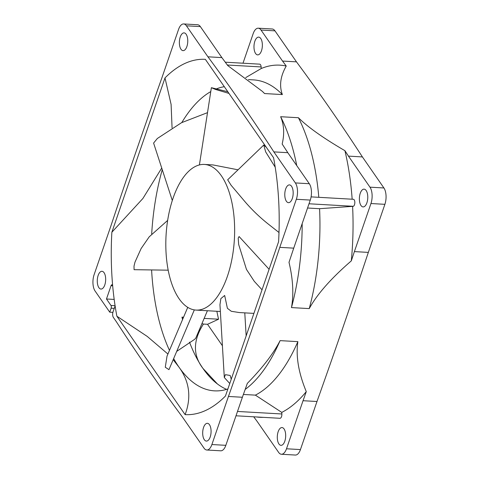 <?xml version="1.0" encoding="UTF-8"?>
<svg xmlns="http://www.w3.org/2000/svg" width="479" height="479" viewBox="0 0 479 479"><rect width="100%" height="100%" fill="white"/><g stroke="black" fill="none" stroke-linecap="round" stroke-linejoin="round"><path stroke-width="0.72" d="M318.804 197.312A160.142 75.143 -86.7 0 0 298.423 117.726C307.823 127.109 323.325 138.09 344.916 150.681A3133.822 1470.512 93.3 0 1 348.467 156.124L362.405 156.926L383.913 187.966A11.861 5.568 93.3 0 1 384.888 204.323L368.333 252.397A4835.206 2268.867 93.3 0 1 316.99 401.504L300.441 449.577A11.861 5.568 93.3 0 1 295.351 455.05L281.407 454.254A11.861 5.568 93.3 0 1 278.64 452.404L257.127 421.394A3133.822 1470.512 93.3 0 1 253.72 416.802M242.991 63.21L253.163 33.674A11.861 5.568 93.3 0 1 258.253 28.195L272.198 28.991A11.861 5.568 93.3 0 1 274.964 30.848L296.477 61.851A3133.822 1470.512 93.3 0 1 362.411 156.92M216.873 311.272A152.532 71.575 -86.7 0 0 218.568 319.212L207.533 324.295L222.406 345.748M360.268 193.253A8.897 4.173 93.3 0 1 364.088 189.151A8.897 4.173 93.3 0 1 367.459 193.863A8.897 4.173 93.3 0 1 366.896 202.809A8.897 4.173 93.3 0 1 363.076 206.916A8.897 4.173 93.3 0 1 359.705 202.198A8.897 4.173 93.3 0 1 360.268 193.253M285.664 189.007A8.897 4.173 93.3 0 1 289.484 184.9A8.897 4.173 93.3 0 1 292.855 189.618A8.897 4.173 93.3 0 1 292.292 198.563A8.897 4.173 93.3 0 1 288.472 202.665A8.897 4.173 93.3 0 1 285.101 197.953A8.897 4.173 93.3 0 1 285.664 189.007M307.548 208.018L319.565 208.7L353.364 206.305A3.557 1.671 -86.7 0 0 354.837 202.497A3.557 1.671 -86.7 0 0 353.364 199.282L311.099 196.875M344.916 150.681A176.356 82.753 93.3 0 1 352.161 199.21M352.61 206.653A176.356 82.753 93.3 0 1 351.299 260.887A4835.206 2268.867 93.3 0 0 354.388 251.601L370.944 203.533A11.861 5.568 93.3 0 0 369.968 187.169L348.461 156.136M236.009 415.79L279.987 418.299A3.557 1.671 -86.7 0 0 281.862 413.976L281.766 412.395L255.373 395.133A160.142 75.143 -86.7 0 0 297.866 341.641C295.729 356.202 298.531 372.866 306.279 391.624A176.356 82.753 93.3 0 1 281.766 412.395M306.279 391.624A4835.206 2268.867 93.3 0 1 303.045 400.713L286.496 448.781A11.861 5.568 93.3 0 1 281.407 454.254M263.222 417.341A176.356 82.753 93.3 0 1 256.403 416.952M278.179 431.669A8.897 4.173 93.3 0 1 281.993 427.567A8.897 4.173 93.3 0 1 285.364 432.28A8.897 4.173 93.3 0 1 284.801 441.225A8.897 4.173 93.3 0 1 280.981 445.332A8.897 4.173 93.3 0 1 277.61 440.614A8.897 4.173 93.3 0 1 278.179 431.669M245.727 77.61L261.229 68.521L261.133 66.94A3.557 1.671 -86.7 0 0 259.666 64.156L225.28 62.198M258.253 28.195A11.861 5.568 93.3 0 1 261.019 30.051L274.964 30.848M296.477 61.851L282.532 61.061L261.019 30.051M282.538 61.049A3133.822 1470.512 93.3 0 1 286.232 66.054C280.413 76.197 279.119 85.699 282.365 94.573A160.142 75.143 -86.7 0 0 253.481 79.891L248.409 79.604M261.229 68.521A176.356 82.753 93.3 0 1 286.232 66.054M254.858 41.23A8.897 4.173 93.3 0 1 258.678 37.123A8.897 4.173 93.3 0 1 262.049 41.841A8.897 4.173 93.3 0 1 261.48 50.786A8.897 4.173 93.3 0 1 257.666 54.887A8.897 4.173 93.3 0 1 254.295 50.175A8.897 4.173 93.3 0 1 254.858 41.23M116.589 322.08A3133.822 1470.512 -86.7 0 0 182.517 417.161L204.036 448.152A11.861 5.568 93.3 0 0 206.802 450.009A11.861 5.568 93.3 0 0 211.892 444.536L228.441 396.462A4835.206 2268.867 -86.7 0 0 279.784 247.356L296.339 199.282A11.861 5.568 93.3 0 0 295.363 182.924L273.856 151.885L287.801 152.687L309.308 183.72A11.861 5.568 93.3 0 1 310.284 200.078L293.729 248.146A4835.206 2268.867 93.3 0 1 289.005 262.324C293.034 279.269 293.855 294.351 291.466 307.59L309.248 308.602A160.142 75.143 -86.7 0 0 319.565 208.7M298.423 117.726L280.64 116.714C284.065 124.911 284.568 134.012 282.155 144.017A3133.822 1470.512 93.3 0 1 287.807 152.675M297.866 341.641L280.089 340.629C273.467 353.568 262.546 367.818 247.32 383.38A4835.206 2268.867 93.3 0 1 242.386 397.259L225.837 445.326A11.861 5.568 93.3 0 1 220.747 450.805L206.802 450.009M115.08 305.692L110.966 305.458A1.976 0.928 93.3 0 1 111.128 308.189L109.751 312.182L95.087 291.034A11.861 5.568 93.3 0 1 94.112 274.677L110.667 226.603A4835.206 2268.867 -86.7 0 1 162.01 77.496L178.559 29.423A11.861 5.568 93.3 0 1 183.649 23.95L197.593 24.746A11.861 5.568 93.3 0 1 200.36 26.596L221.873 57.606A3133.822 1470.512 93.3 0 1 227.764 65.575L262.378 91.387L264.588 93.555L282.365 94.573M351.299 260.887C331.067 278.389 317.05 294.292 309.248 308.602M280.64 116.714A160.142 75.143 93.3 0 1 296.752 165.608M302.177 223.627A160.142 75.143 93.3 0 1 291.466 307.59M262.378 91.387L262.959 91.944A160.142 75.143 93.3 0 1 264.588 93.555M280.089 340.629A160.142 75.143 93.3 0 1 246.056 388.768L245.17 389.439M255.373 395.133L243.386 394.456M183.649 23.95A11.861 5.568 93.3 0 1 186.415 25.806L207.934 56.809L221.873 57.606M273.862 151.879A3133.822 1470.512 -86.7 0 0 207.934 56.797M110.966 305.458L106.476 298.986L111.056 285.682A1.976 0.928 93.3 0 1 111.906 284.771A1.976 0.928 93.3 0 1 112.715 286.197A177.937 83.496 -86.7 0 1 111.864 232.237L165.004 77.915A177.937 83.496 93.3 0 1 205.341 59.33L273.569 157.735A177.937 83.496 -86.7 0 1 278.586 241.721L225.447 396.043A177.937 83.496 93.3 0 1 221.651 399.666A177.937 83.496 93.3 0 1 185.116 414.628L116.882 316.224L147.239 336.42L167.913 354.035M116.882 316.224A177.937 83.496 -86.7 0 1 115.11 305.901L113.032 311.931A3.952 1.856 93.3 0 0 113.361 317.385L116.595 322.074M180.254 36.979A8.897 4.173 93.3 0 1 184.074 32.877A8.897 4.173 93.3 0 1 187.445 37.59A8.897 4.173 93.3 0 1 186.882 46.535A8.897 4.173 93.3 0 1 183.062 50.642A8.897 4.173 93.3 0 1 179.691 45.924A8.897 4.173 93.3 0 1 180.254 36.979M98.159 275.395A8.897 4.173 93.3 0 1 101.979 271.294A8.897 4.173 93.3 0 1 105.35 276.006A8.897 4.173 93.3 0 1 104.787 284.951A8.897 4.173 93.3 0 1 100.967 289.059A8.897 4.173 93.3 0 1 97.596 284.34A8.897 4.173 93.3 0 1 98.159 275.395M203.575 427.424A8.897 4.173 93.3 0 1 207.389 423.316A8.897 4.173 93.3 0 1 210.76 428.034A8.897 4.173 93.3 0 1 210.197 436.98A8.897 4.173 93.3 0 1 206.377 441.081A8.897 4.173 93.3 0 1 203.006 436.369A8.897 4.173 93.3 0 1 203.575 427.424M114.188 299.423L106.476 298.986M115.11 305.901A177.937 83.496 93.3 0 1 112.715 286.197M173.176 359.699L178.889 367.016C189.498 381.458 191.576 397.331 185.116 414.628M173.649 358.579A152.532 71.575 93.3 0 0 178.889 367.016A152.532 71.575 -86.7 0 0 214.442 390.852A152.532 71.575 -86.7 0 0 227.89 388.948M181.816 122.546A152.532 71.575 93.3 0 1 210.772 91.597M216.598 88.819A152.532 71.575 93.3 0 1 224.304 86.687M165.004 77.915L171.099 104.404L172.069 127.893M161.734 168.039L142.886 198.492L111.864 232.237M169.476 350.365A152.532 71.575 93.3 0 1 151.598 269.94M151.693 233.884A152.532 71.575 93.3 0 1 162.261 169.656M217.37 383.919L202.94 368.387C192.792 355.161 192.959 340.389 203.443 324.061L201.952 323.588M183.391 317.595L181.96 317.128A152.532 71.575 93.3 0 0 182.547 319.583M226.597 389.367A152.532 71.575 -86.7 0 1 215.736 382.625A152.532 71.575 -86.7 0 1 202.94 368.387A152.532 71.575 93.3 0 1 189.498 342.156M207.533 324.295L203.443 324.061M218.568 319.212L204.156 318.391M183.553 317.218L181.96 317.128M109.751 312.182L112.906 312.362M228.441 396.462L242.386 397.259M303.045 400.713L316.99 401.504M279.784 247.356L293.729 248.146M354.388 251.601L368.333 252.397M172.29 200.444L153.597 143.065L157.334 138.497L181.547 122.684L207.509 112.649M266.312 147.263L263.743 145.053L227.669 179.805L231.07 185.223L244.799 201.479C251.601 209.425 259.151 216.736 267.45 223.406L279 232.513M234.387 221.526A72.946 34.231 -86.7 0 0 204.377 164.435A72.946 34.231 -86.7 0 0 166.069 253.002A72.946 34.231 93.3 0 0 196.085 310.093A72.946 34.231 93.3 0 0 234.387 221.526M204.377 164.435L212.993 164.926L238.039 169.811M227.8 91.728L211.377 87.693L215.496 89.435L228.962 93.399M263.743 145.053L265.671 151.891L275.209 167.201M253.912 313.386L239.332 312.553L231.297 311.29L227.399 308.302L224.669 295.477L220.861 298.609L219.957 304.734L224.304 377.518L229.764 383.511M269.096 269.288L239.093 236.536L238.201 238.153L238.692 244.571L246.469 269.426L254.283 281.341L262.031 289.801M231.243 379.212L230.159 375.452L225.405 374.674L224.304 377.518M194.324 309.895L168.955 369.644L165.279 367.243L167.021 356.142L187.744 307.338M207.407 310.733L195.767 338.15L194.546 339.389L176.709 351.388M168.195 270.174L134.078 269.689L134.012 266.138L134.988 262.133L141.107 248.571L149.22 236.818L167.632 220.424M353.364 206.305L309.009 203.779M186.415 25.806L200.36 26.596M112.649 285.771L111.056 285.682M211.892 444.536L225.837 445.326M286.496 448.781L300.441 449.577M296.339 199.282L310.284 200.078M370.944 203.533L384.888 204.323M295.363 182.924L309.308 183.72M369.968 187.169L383.913 187.966M114.265 308.362L111.128 308.189M237.5 411.449L281.862 413.976M261.133 66.94L227.351 65.018M211.377 87.693L199.408 164.92M220.358 311.476L196.085 310.093M246.158 335.905L244.781 312.865"/></g></svg>
